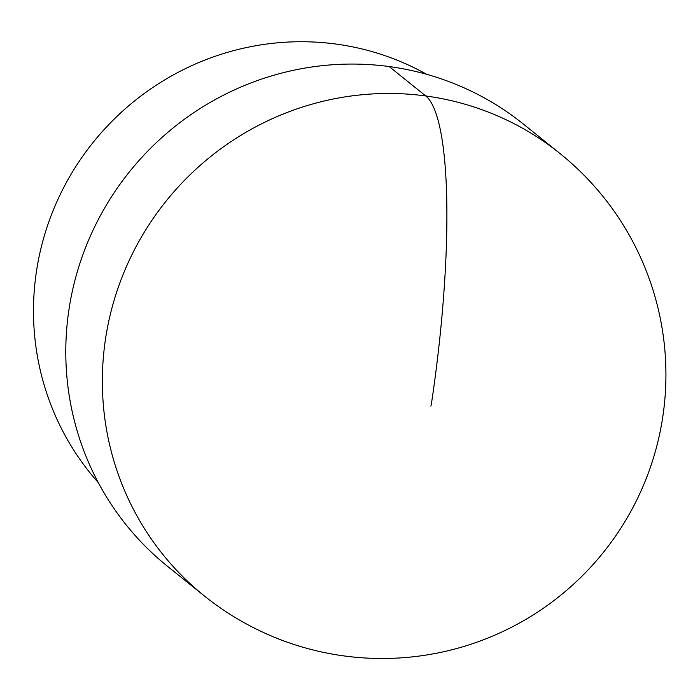 <?xml version="1.0" encoding="UTF-8"?>
<svg xmlns="http://www.w3.org/2000/svg" width="700" height="700" viewBox="0 0 700 700"><rect width="100%" height="100%" fill="white"/><g stroke="black" fill="none" stroke-linecap="round" stroke-linejoin="round"><path stroke-width="1.05" d="M430.868 406.088A3.579 0.665 -82.3 0 0 431.436 403.672A283.824 52.929 -82.3 0 0 425.749 95.961A283.824 277.095 -51.2 0 1 559.956 153.484L523.399 124.084A283.824 277.095 128.8 0 0 389.183 66.561A283.824 277.095 128.8 0 0 90.422 235.926A283.824 277.095 128.8 0 0 167.685 566.457L204.251 595.858A283.824 277.095 -51.2 0 1 126.98 265.326A283.824 277.095 -51.2 0 1 425.749 95.961L389.183 66.561M426.685 74.322A265.501 259.201 128.8 0 0 336.009 44.065A265.501 259.201 128.8 0 0 66.027 183.164A265.501 259.201 128.8 0 0 98.324 482.685M204.251 595.858A283.824 283.824 0 0 0 642.88 486.71A283.824 283.824 0 0 0 559.956 153.484"/></g></svg>
